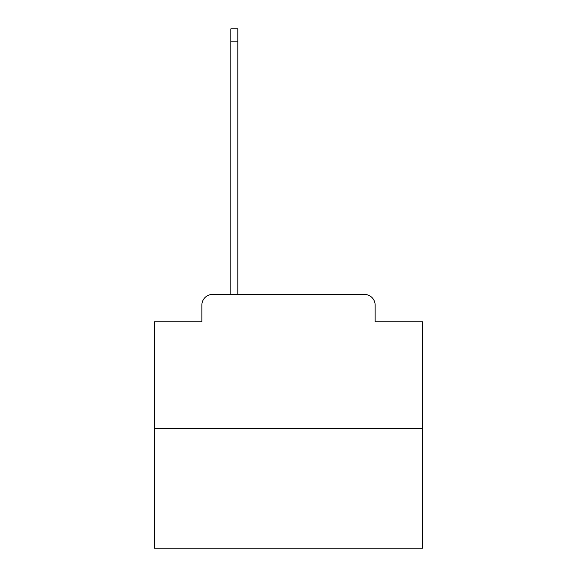 <?xml version="1.0" encoding="UTF-8"?>
<svg xmlns="http://www.w3.org/2000/svg" width="577" height="577" viewBox="0 0 577 577"><rect width="100%" height="100%" fill="white"/><g stroke="black" fill="none" stroke-linecap="round" stroke-linejoin="round"><path stroke-width="0.87" d="M201.863 305.132L201.863 321.764L201.863 305.132A10.732 10.732 0 0 1 212.588 294.4L230.829 294.4L230.829 28.85L237.803 28.85L237.803 41.191L230.829 41.191M422.616 428.516L154.384 428.516L154.384 548.15L422.616 548.15L422.616 321.764L375.137 321.764L375.137 305.132A10.732 10.732 0 0 0 364.412 294.4L212.588 294.4M154.384 428.516L154.384 321.764L201.863 321.764M237.803 41.191L237.803 294.4L364.412 294.4M375.137 321.764L375.137 305.132"/></g></svg>
